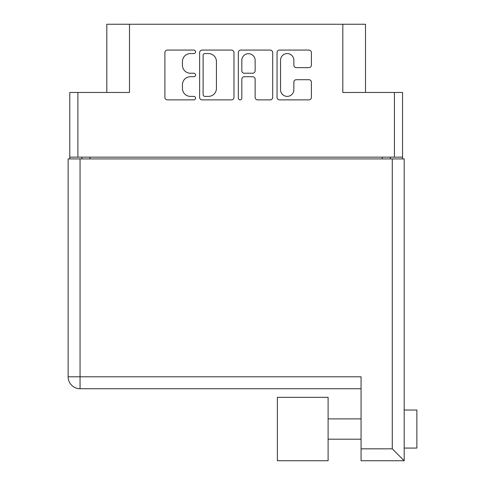 <?xml version="1.0" encoding="UTF-8"?>
<svg xmlns="http://www.w3.org/2000/svg" width="485" height="485" viewBox="0 0 485 485"><rect width="100%" height="100%" fill="white"/><g stroke="black" fill="none" stroke-linecap="round" stroke-linejoin="round"><path stroke-width="0.73" d="M365.514 92.477L365.514 24.25L129.501 24.25L129.501 92.477L77.891 92.477L77.891 157.152L69.779 157.152L69.779 158.928M280.536 89.725A6.657 6.657 0 0 0 287.193 96.388A6.657 6.657 0 0 0 293.855 89.725L293.855 82.195A2.492 2.492 0 0 1 296.347 79.704L308.915 79.704A2.492 2.492 0 0 1 311.406 82.195L311.406 97.382A2.492 2.492 0 0 1 308.915 99.874L279.542 99.874A2.492 2.492 0 0 1 277.05 97.382L277.05 52.568A2.492 2.492 0 0 1 279.542 50.082L308.915 50.082A2.492 2.492 0 0 1 311.406 52.568L311.406 65.142A2.492 2.492 0 0 1 308.915 67.633L296.347 67.633A2.492 2.492 0 0 1 293.855 65.142L293.855 60.225A6.657 6.657 0 0 0 287.193 53.568A6.657 6.657 0 0 0 280.536 60.225L280.536 89.725M240.081 99.874A1.74 1.74 0 0 0 241.821 98.128L241.821 79.207A2.492 2.492 0 0 1 244.313 76.721L252.655 76.721A2.492 2.492 0 0 1 255.14 79.207L255.14 97.382A2.492 2.492 0 0 0 257.632 99.874L270.206 99.874A2.492 2.492 0 0 0 272.691 97.382L272.691 52.568A2.492 2.492 0 0 0 270.206 50.082L240.827 50.082A2.492 2.492 0 0 0 238.335 52.568L238.335 98.128A1.74 1.74 0 0 0 240.081 99.874M342.816 24.25L342.816 92.477L402.544 92.477L402.544 158.928M106.809 92.477L106.809 24.25L129.501 24.25M69.779 157.152L69.779 92.477L77.891 92.477M402.544 157.152L77.891 157.152M233.982 97.382L233.982 52.568A2.492 2.492 0 0 0 231.49 50.082L202.112 50.082A2.492 2.492 0 0 0 199.626 52.568L199.626 97.382A2.492 2.492 0 0 0 202.112 99.874L231.49 99.874A2.492 2.492 0 0 0 233.982 97.382M190.411 53.568L193.836 53.568A1.74 1.74 0 0 0 195.582 51.822A1.74 1.74 0 0 0 193.836 50.082L167.386 50.082A2.492 2.492 0 0 0 164.894 52.568L164.894 97.382A2.492 2.492 0 0 0 167.386 99.874L193.836 99.874A1.74 1.74 0 0 0 195.582 98.128A1.74 1.74 0 0 0 193.836 96.388L190.411 96.388A7.966 7.966 0 0 1 182.445 88.422L182.445 84.687A7.966 7.966 0 0 1 190.411 76.721L193.836 76.721A1.74 1.74 0 0 0 195.582 74.975A1.74 1.74 0 0 0 193.836 73.235L190.411 73.235A7.966 7.966 0 0 1 182.445 65.269L182.445 61.534A7.966 7.966 0 0 1 190.411 53.568M81.953 158.928L81.953 157.152M204.852 53.568A1.74 1.74 0 0 0 203.112 55.308L203.112 94.642A1.74 1.74 0 0 0 204.852 96.388L208.465 96.388A7.966 7.966 0 0 0 216.431 88.422L216.431 61.534A7.966 7.966 0 0 0 208.465 53.568L204.852 53.568M255.14 60.352A6.657 6.657 0 0 0 248.484 53.689A6.657 6.657 0 0 0 241.821 60.352L241.821 70.743A2.492 2.492 0 0 0 244.313 73.235L252.655 73.235A2.492 2.492 0 0 0 255.14 70.743L255.14 60.352M390.364 157.152L390.364 158.928M404.193 196.971L404.193 410.025L416.87 410.025L416.87 448.067L404.193 448.067M404.193 429.043L404.193 460.75L361.07 460.75L361.07 376.796L80.049 376.796L80.049 158.928L404.193 158.928L404.193 429.043M404.193 421.901L404.193 436.191M361.07 388.721L80.049 388.721A11.919 11.919 0 0 1 68.13 376.796L68.13 158.928L80.049 158.928M361.07 448.831L392.268 448.831L404.193 460.75M68.13 376.796A11.919 11.919 0 0 0 80.049 388.721L80.049 376.796L68.13 376.796A11.919 11.919 0 0 0 80.049 388.721M277.371 460.75L277.371 397.342L328.103 397.342L328.103 460.75L277.371 460.75M394.426 157.152L394.426 92.477M90.064 157.152L90.064 158.928M382.253 158.928L382.253 157.152M392.268 448.831L392.268 158.928M328.103 439.192L361.07 439.192M328.103 418.901L361.07 418.901"/></g></svg>
